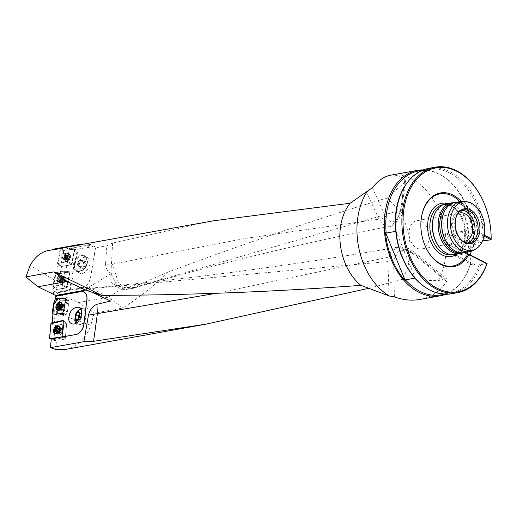 <?xml version="1.0" encoding="UTF-8"?>
<svg xmlns="http://www.w3.org/2000/svg" width="517" height="517" viewBox="0 0 517 517"><rect width="100%" height="100%" fill="white"/><g stroke="black" fill="none" stroke-linecap="round" stroke-linejoin="round"><path stroke-width="0.39" stroke-dasharray="2.58 1.94" d="M90.527 277.707L95.69 247.152L89.971 244.231L85.137 243.927L84.995 244.748A50.194 34.555 -100.2 0 1 95.458 247.83L90.527 277.707A9.558 6.146 117 0 1 82.197 287.807L56.689 292.318L56.54 292.99L88.801 287.193L112.021 273.15L110.961 273.066C107.73 271.826 105.92 268.879 105.539 264.226M84.995 244.748L81.066 245.013L52.256 250.189L52.333 249.776M48.385 250.487L52.256 250.189M213.889 220.733L112.616 242.99L106.819 245.788L95.458 247.83M112.021 273.15L111.129 274.12C107.859 281.403 112.37 285.798 124.668 287.323L132.281 287.659L135.544 287.09L132.572 288.48L125.256 288.001L118.477 282.954L112.448 264.103L105.546 264.181L106.819 245.788M82.087 287.756A9.558 6.146 -63 0 0 90.417 277.648M53.516 286.463L56.056 272.692L64.496 271.063L64.748 271.696L62.337 284.046L61.691 284.873L53.516 286.463L53.891 286.825L53.219 290.787L56.689 292.318M53.219 290.787L56.637 292.402L69.491 289.649L70.196 289.966L82.197 287.807M83.786 291.898A9.558 6.333 -67.2 0 0 81.234 291.666L55.998 296.202M85.887 290.018L87.024 289.811L110.619 301.03M55.668 349.434L56.443 341.304L51.28 338.952M55.746 298.736L59.468 301.023L57.335 313.392L90.805 325.309C86.087 338.803 77.757 346.823 65.801 349.356M57.419 299.996L57.917 297.107L56.01 296.138M55.959 296.415L57.917 297.107M53.509 294.658L53.387 290.89M128.203 287.226L139.68 284.395L167.133 272.446C156.716 283.839 141.949 295.698 122.826 308.016L94.113 313.179L78.539 302.542L56.54 292.99M94.113 313.179L90.805 325.309M54.589 280.214L30.193 265.383M87.024 289.811L67.21 281.474M61.937 337.039L65.22 339.126L54.363 340.574L56.443 341.304M54.363 340.574L55.771 325.445L54.104 324.469L55.067 314.414L57.193 314.931L57.335 313.392M52.424 249.323L60.424 250.066L57.82 263.573L58.195 263.928L56.456 272.808L56.056 272.692M78.539 302.542L108.376 297.178L122.826 308.016M88.801 287.193L108.376 297.178L124.668 287.323M167.133 272.446C242.925 244.05 315.99 219.292 386.322 198.173L404.359 182.831L405.528 180.944L404.882 179.464L399.286 176.226L394.251 174.94L390.82 175.16M368.737 288.324L401.987 279.432A50.194 34.555 79.8 0 0 386.322 198.173M111.129 274.12L116.642 285.261L126.29 289.423L132.281 287.659M139.68 284.395L135.544 287.09L400.539 210.167L404.359 182.831M366.417 192.001L379.026 219.156L383.866 224.998L389.87 226.356C305.185 242.35 219.415 263.056 132.572 288.48L126.29 289.423C120.267 290.399 112.913 284.512 110.231 280.692M112.616 242.99L110.961 273.066M84.103 289.501L83.166 288.867L89.7 291.194M398.264 247.074L390.839 251.882L387.937 261.589L389.004 295.866M419.933 299.453C431.327 297.262 440.213 291.233 446.585 281.377L447.056 280.35L446.694 278.857L444.439 278.753L412.508 252.167L398.381 247.055C292.338 265.408 187.244 279.342 83.101 288.861L86.623 290.237M401.987 279.432L438.145 280.737A63.74 43.874 79.8 0 0 445.066 260.193A63.74 43.874 79.8 0 0 393.398 174.862M438.145 280.737L444.439 278.753M467.633 252.018L471.401 229.735L460.595 231.674A12.751 8.194 -63 0 0 449.493 245.155L470.089 255.695L470.657 262.92A63.74 43.874 79.8 0 1 461.972 281.313A63.74 43.874 79.8 0 1 445.744 294.251M471.304 251.256L473.313 247.229A63.74 43.874 79.8 0 0 443.101 176.349A63.74 43.874 79.8 0 0 423.384 169.873M470.244 254.894L470.095 255.663L449.493 245.155M418.725 170.959A62.945 43.331 -100.2 0 1 443.909 176.879A62.945 43.331 -100.2 0 1 473.824 245.452L479.763 241.452L482.529 240.954M473.313 247.229L473.824 245.452M451.528 293.772A63.74 43.874 -100.2 0 0 480.862 264.626L475.756 265.163L472.137 264.769L470.748 263.644L470.657 262.92M470.748 263.644A62.945 43.331 -100.2 0 1 462.541 280.531A62.945 43.331 -100.2 0 1 440.995 294.858M479.317 264.523A62.945 43.331 -100.2 0 1 450.404 293.165A62.945 43.331 -100.2 0 1 425.22 287.239M406.582 183.593A62.945 43.331 -100.2 0 1 428.128 169.266A62.945 43.331 -100.2 0 1 483.33 240.812M428.974 168.303A63.74 43.874 -100.2 0 1 484.868 240.922M428.974 239.817A14.34 9.875 79.8 0 0 416.65 220.707A14.34 9.875 79.8 0 0 409.399 229.832A14.34 9.875 79.8 0 0 421.73 248.942A14.34 9.875 79.8 0 0 428.974 239.817M457.687 213.838A14.34 9.875 79.8 0 0 452.879 222.019A14.34 9.875 79.8 0 0 462.586 241.09M448.329 236.34L446.985 233.141C443.095 234.143 441.886 236.508 443.366 240.237C445.473 240.638 447.127 239.332 448.329 236.34M449.486 245.181A12.751 8.194 -63 0 0 452.795 254.907A12.751 8.194 -63 0 0 456.582 255.385L467.394 253.446M455.748 244.043A3.981 2.559 -63 0 0 456.782 247.081A3.981 2.559 -63 0 0 461.435 243.022A3.981 2.559 -63 0 0 460.401 239.985A3.981 2.559 -63 0 0 455.748 244.043M459.839 201.617A36.649 25.23 79.8 0 1 471.956 230.02L471.401 229.735M420.903 222.646A36.649 25.23 79.8 0 0 420.896 222.775A36.649 25.23 79.8 0 0 424.987 245.53A36.649 25.23 79.8 0 0 425.039 245.646M484.074 236.198L471.956 230.02L473.029 229.367A37.45 25.779 79.8 0 0 461.158 201.384M473.029 229.367L484.293 235.112M491.124 239.798A63.74 43.874 79.8 0 0 483.931 202.761M480.862 264.626L487.117 263.502M474.031 250.015A25.495 17.546 79.8 0 0 482.548 223.434A25.495 17.546 79.8 0 0 465.306 201.481M464.104 252.651A25.495 17.546 79.8 0 0 476.861 224.456A25.495 17.546 79.8 0 0 455.083 202.47M453.784 250.17A25.255 17.384 79.8 0 0 455.335 251.068A25.255 17.384 79.8 0 0 463.768 252.47A25.255 17.384 79.8 0 0 476.416 224.54A25.255 17.384 79.8 0 0 454.831 202.754A25.255 17.384 79.8 0 0 446.268 208.39M461.713 252.839A25.255 17.384 79.8 0 0 461.914 252.807A25.255 17.384 79.8 0 0 466.114 251.21A25.255 17.384 79.8 0 0 474.554 224.869A25.255 17.384 79.8 0 0 457.467 203.123A25.255 17.384 79.8 0 0 452.97 203.091A25.255 17.384 79.8 0 0 452.776 203.129M463.213 252.781A25.734 17.714 79.8 0 0 465.016 251.869A25.734 17.714 79.8 0 0 473.611 225.044A25.734 17.714 79.8 0 0 456.207 202.884A25.734 17.714 79.8 0 0 454.204 202.664M455.044 254.526A25.734 17.714 79.8 0 0 467.924 226.065A25.734 17.714 79.8 0 0 445.938 203.872M444.588 251.992A25.417 17.494 79.8 0 0 446.106 252.871A25.417 17.494 79.8 0 0 454.598 254.286A25.417 17.494 79.8 0 0 467.323 226.175A25.417 17.494 79.8 0 0 445.602 204.254A25.417 17.494 79.8 0 0 437.02 209.883M458.062 213.243A16.731 11.516 79.8 0 0 457.732 213.676A16.731 11.516 79.8 0 0 454.999 220.513A16.731 11.516 79.8 0 0 462.683 241.226A16.731 11.516 79.8 0 0 463.148 241.517M461.92 210.303A16.731 11.516 79.8 0 0 460.33 210.432A16.731 11.516 79.8 0 0 451.871 221.076A16.731 11.516 79.8 0 0 466.25 243.365A16.731 11.516 79.8 0 0 467.788 242.925M395.705 230.576L415.552 278.805M405.515 180.937L401.664 210.051C401.095 220.979 391.369 227.066 389.896 226.349L396.823 221.134L400.539 210.167A4.782 0.427 -172.1 0 0 401.664 210.051A4.782 0.427 -172.1 0 0 400.895 209.702C396.823 223.234 391.679 225.457 385.462 216.364L372.408 187.729M112.448 264.103L244.922 238.473L379.026 219.156A4.782 2.74 -23.4 0 0 385.462 216.364M216.668 293.217L412.508 252.167A4.782 1.267 130.7 0 1 413.807 251.895A4.782 1.267 130.7 0 1 413.283 254.073L446.585 281.377M83.715 289.287L387.937 261.589A4.782 1.687 -0.6 0 1 393.624 261.408C395.977 249.743 402.53 247.3 413.283 254.073M75.133 316.494C76.257 312.727 78.293 310.142 81.227 308.733A8.763 4.239 101 0 1 83.282 308.177A8.763 4.239 101 0 1 86.1 314.446A8.763 4.239 101 0 1 83.159 323.707L78.455 325.096L75.812 323.299M81.227 308.733L81.285 309.166A8.266 4 101 0 1 83.185 308.662A8.266 4 101 0 1 85.841 314.549A8.266 4 101 0 1 83.108 323.274L83.159 323.707M79.818 309.98A8.266 4 101 0 1 81.783 308.61A8.266 4 101 0 1 82.707 308.571A8.266 4 101 0 1 85.331 315.402A8.266 4 101 0 1 81.647 324.159A8.401 5.564 112.8 0 1 77.22 323.028A8.401 5.564 112.8 0 1 79.818 309.98L81.285 309.166M83.108 323.274L81.647 324.159M81.195 318.433A3.218 1.557 -79 0 0 81.86 315.286A3.218 1.557 -79 0 0 80.885 313.36A3.218 1.557 -79 0 0 79.25 314.588L80.019 313.128L81.757 313.593L81.964 316.973L80.426 319.887L79.56 319.655A3.218 1.557 -79 0 0 81.195 318.433M81.079 317.399C81.557 316.158 81.35 316.1 80.465 317.225L81.079 317.399M78.603 317.968A3.218 1.557 -79 0 0 79.56 319.655L78.687 319.422L78.597 317.974M54.259 322.414L52.114 322.789M52.094 322.944L54.104 324.469M57.193 314.931L52.96 313.877M53.148 313.968L55.067 314.414M59.468 313.632L64.321 314.795L58.311 315.273L64.108 314.633L59.649 313.722L54.285 314.317L52.96 313.903L59.642 313.722L54.22 314.31L58.247 315.273L54.026 314.22M54.285 314.317L58.311 315.273L54.104 314.226M54.207 314.31L58.234 315.267L56.456 314.433L58.292 303.828L59.235 301.301L61.09 300.655L61.536 300.978L67.339 300.332L69.194 301.172L67.359 311.777L66.415 314.304L64.476 314.95L59.649 313.722L64.476 314.95L66.415 314.304L67.359 311.777L69.091 300.888L67.339 300.332L59.468 301.023M62.37 313.457L66.131 314.594L62.551 313.548L60.024 314.097L64.483 314.956L59.927 314.006M60.108 314.097L64.56 314.95L60.108 314.097L62.654 313.166M62.551 313.548L63.946 310.31L67.326 311.887L63.765 310.219M62.835 313.257L66.415 314.304L62.835 313.257L63.791 310.11M65.569 302.212L68.994 303.24L65.569 302.212L65.769 298.716L69.194 301.172L65.872 299L65.349 302.607L68.8 303.615L65.349 302.607L65.129 302.962L68.606 303.957L65.129 302.962L63.972 310.2L67.359 311.777L63.972 310.2L65.388 302.122M59.907 314.013L64.36 307.783L65.594 298.632M58.182 298.619L61.536 300.978L57.859 298.264M63.1 305.534A2.391 1.583 -67.2 0 0 61.206 307.647A2.391 1.583 -67.2 0 0 61.898 310.006A2.391 1.583 -67.2 0 0 64.282 308.416A2.391 1.583 -67.2 0 0 63.753 305.599A2.391 1.583 -67.2 0 0 63.19 305.521A2.391 1.583 -67.2 0 0 63.1 305.534M65.22 339.126L66.609 324.269L63.294 320.682M61.853 336.845L63.378 328.689L63.339 320.818L66.073 323.636L55.771 325.445M66.473 323.771L63.921 320.921L66.609 324.269L65.439 336.767L64.767 337.614L62.021 336.813L62.699 335.966L64.05 321.425L62.57 337.336M58.447 331.759A2.391 1.719 -64.3 0 0 59.255 333.678A2.391 1.719 -64.3 0 0 61.84 332.269A2.391 1.719 -64.3 0 0 61.323 329.368A2.391 1.719 -64.3 0 0 60.502 329.264A2.391 1.719 -64.3 0 0 58.447 331.759M78.939 317.192L79.217 316.029M77.705 319.235L78.687 319.422M79.495 313.031L80.019 313.128M78.939 313.05L81.757 313.593M79.14 316.43L81.964 316.973M77.608 319.344L80.426 319.887M61.077 302.917A3.826 2.533 -67.2 0 0 60.172 302.794A3.826 2.533 -67.2 0 0 57.032 306.096A3.826 2.533 -67.2 0 0 58.111 309.967M59.067 310.084A3.826 2.533 -67.2 0 0 59.507 309.974A3.826 2.533 -67.2 0 0 62.059 303.912A3.826 2.533 -67.2 0 0 61.827 303.518M59.914 304.429L60.748 304.778L60.347 305.017A1.713 1.131 -67.2 0 0 59.978 305.133M59.927 304.907L60.347 305.017A1.713 1.131 112.8 0 1 61.264 305.715A1.713 1.131 112.8 0 1 61.006 307.35A1.713 1.131 112.8 0 1 59.823 308.281A1.713 1.131 112.8 0 1 59.016 307.854M58.809 306.31L57.419 305.728M57.264 306.71L58.647 307.292M58.944 307.848L59.093 308.649L60.218 308.552L60.87 307.886L61.601 305.999L61.084 304.649L60.748 304.778M58.234 307.835L58.88 308.106M58.046 307.945L59.429 308.526M58.906 307.919L60.159 308.442M60.87 307.886L59.481 307.298L60.864 307.861M59.985 306.407L61.374 306.995M60.198 305.45L61.523 306.012M59.914 304.616L61.297 305.198M60.14 304.991L59.701 304.81M58.628 304.274L60.017 304.856M58.964 326.647A3.826 2.753 -64.3 0 0 57.645 326.479A3.826 2.753 -64.3 0 0 54.511 329.743A3.826 2.753 -64.3 0 0 55.655 333.536M57.251 333.639A3.826 2.753 -64.3 0 0 57.465 333.568A3.826 2.753 -64.3 0 0 60.121 328.043A3.826 2.753 -64.3 0 0 60.043 327.83M57.91 328.689A1.713 1.234 -64.3 0 0 57.82 328.709L57.91 328.689A1.713 1.234 115.7 0 1 58.983 329.297A1.713 1.234 115.7 0 1 58.835 330.912A1.713 1.234 115.7 0 1 57.607 331.927A1.713 1.234 115.7 0 1 56.553 331.358L56.747 332.315L58.046 332.147L59.203 330.531L59.39 329.549L58.77 328.301L57.91 328.689M54.97 330.453L56.224 331.054M57.206 332.166L56.547 331.83M55.933 331.591L57.187 332.192M57.982 332.03L56.876 331.5L57.988 332.05M57.471 330.841L58.725 331.449M59.177 330.537L57.936 329.943L59.203 330.531M58.137 329.006L59.293 329.562M57.717 328.185L58.97 328.786M57.73 328.133L58.331 328.424M56.275 327.959L57.264 328.495M56.295 327.991L57.529 328.56M81.066 245.013L81.137 244.599M62.887 266.236L71.398 264.814L61.555 266.391L60.159 273.558L69.776 271.974L70.144 272.608L67.372 286.987L66.725 287.82L62.906 288.564L62.434 291.362M66.771 265.712L65.575 272.789M62.906 288.564L57.161 289.313L56.637 292.402M89.971 244.231L86.811 245.413L71.165 248.225L74.823 249.543L72.044 263.987L71.398 264.814M86.811 245.413L90.178 247.132L74.823 249.543M61.555 266.391L58.195 263.928M60.159 273.558L56.456 272.808M53.891 286.825L57.161 289.313M70.196 289.966L78.08 249.31M77.279 248.948L69.491 289.649M90.178 247.132L95.69 247.152M77.653 263.786C76.186 268.045 76.678 271.102 79.127 272.95C85.376 277.177 94.327 261.124 87.67 257.634C83.78 256.251 80.445 258.3 77.653 263.786M77.518 271.444A8.763 7.232 -59.1 0 0 86.636 265.557A8.763 7.232 -59.1 0 0 84.277 255.605A8.763 7.232 -59.1 0 0 83.948 255.424L83.76 255.889A8.266 6.818 -59.1 0 1 84.019 256.031A8.266 6.818 -59.1 0 1 86.261 265.389A8.266 6.818 -59.1 0 1 77.705 270.979L77.518 271.444L75.676 270.882C73.22 269.034 72.729 265.984 74.202 261.725C76.852 256.419 80.103 254.319 83.948 255.424M60.424 250.066L69.524 248.212L67.042 261.079L66.396 261.906L57.82 263.573M84.788 243.946L85.137 243.927M71.165 248.225L69.524 248.212M58.531 289.152L66.331 287.633L66.977 286.806L62.337 284.046L64.748 271.696L64.379 271.07L55.83 272.737L55.183 273.564L52.883 286.47L61.691 284.873L62.337 284.046L66.977 286.806L69.776 272.44L70.144 272.608L69.414 271.806L61.62 273.325M60.321 278.424A2.391 1.383 114.5 0 1 58.324 281.035A2.391 1.383 114.5 0 1 57.768 280.977A2.391 1.383 114.5 0 1 57.503 278.23A2.391 1.383 114.5 0 1 59.752 276.627A2.391 1.383 114.5 0 1 60.321 278.424M55.183 273.564L58.815 274.572L59.468 273.745L69.414 271.806L64.379 271.07L69.601 271.826L69.776 272.44L64.748 271.696L69.776 272.44L66.977 286.806L66.331 287.633L66.725 287.82M69.058 248.082L74.202 248.806L74.454 249.44L71.689 263.825L71.042 264.652L71.689 263.825L67.042 261.079L69.427 248.716L69.168 248.082L60.508 249.75L59.862 250.577L57.484 262.933L57.846 263.567L66.396 261.906L67.042 261.079L71.689 263.825L74.467 249.381M65.013 255.45A2.391 1.389 114.3 0 1 63.022 258.054A2.391 1.389 114.3 0 1 62.467 258.002A2.391 1.389 114.3 0 1 62.189 255.256A2.391 1.389 114.3 0 1 64.438 253.647A2.391 1.389 114.3 0 1 65.013 255.45M80.891 268.801A4.504 3.716 -59.1 0 0 85.874 265.266A4.504 3.716 -59.1 0 0 83.489 260.31A4.504 3.716 -59.1 0 0 78.435 263.832A4.504 3.716 -59.1 0 0 80.891 268.801M77.705 270.979L76.4 270.695A8.266 6.818 -59.1 0 0 80.109 271.076A8.266 6.818 -59.1 0 0 86.934 259.657A8.266 6.818 -59.1 0 0 84.29 256.193A8.266 6.818 -59.1 0 0 82.494 255.501L83.76 255.889M76.4 270.695A8.395 5.396 117 0 1 75.191 261.983A8.395 5.396 117 0 1 82.494 255.501M83.198 261.033A3.716 3.063 -59.1 0 0 80.012 262.306A3.716 3.063 -59.1 0 0 78.965 265.822A3.716 3.063 -59.1 0 0 81.111 268.058A3.716 3.063 -59.1 0 0 84.297 266.785A3.716 3.063 -59.1 0 0 85.344 263.276A3.716 3.063 -59.1 0 0 83.198 261.033L85.344 263.276L84.297 266.785L81.111 268.058L78.965 265.822L80.012 262.306L83.198 261.033L81.602 260.083L80.012 260.723A3.218 2.656 120.9 0 1 82.675 261.201A3.218 2.656 120.9 0 1 83.231 264.077A3.218 2.656 120.9 0 1 81.111 266.475A3.218 2.656 120.9 0 1 78.448 265.99A3.218 2.656 120.9 0 1 77.899 263.114A3.218 2.656 120.9 0 1 80.012 260.723L78.416 261.356L77.376 264.872L79.521 267.108L82.707 265.835L83.748 262.326L81.602 260.083M79.876 262.591L79.14 263.017C79.78 263.89 80.025 263.748 79.876 262.591M78.965 265.822L77.376 264.872M80.012 262.306L78.416 261.356M81.111 268.058L79.521 267.108M84.297 266.785L82.707 265.835M85.344 263.276L83.748 262.326M63.229 282.579L61.445 281.771L61.077 282.03L62.273 282.857L60.592 281.662L62.079 282.308L61.904 281.183A2.249 1.299 -65.5 0 0 62.273 282.857A2.249 1.299 -65.5 0 0 63.727 282.573A2.249 1.299 -65.5 0 0 64.806 280.615A2.249 1.299 -65.5 0 0 64.431 278.947A2.249 1.299 -65.5 0 0 62.984 279.225A2.249 1.299 -65.5 0 0 61.904 281.183L62.583 279.729L61.109 279.038L61.736 278.346L62.072 278.573A1.713 0.989 -65.5 0 0 60.954 279.561A1.713 0.989 -65.5 0 0 60.644 281.158L60.353 280.905L61.109 279.057L62.589 279.71L63.261 279.122L61.775 278.443M62.576 284.428A3.826 2.217 114.5 0 1 61.685 284.344A3.826 2.217 114.5 0 1 61.258 279.943A3.826 2.217 114.5 0 1 64.864 277.383A3.826 2.217 114.5 0 1 65.562 281.086A3.826 2.217 114.5 0 1 62.576 284.428M61.594 283.982A3.826 2.217 114.5 0 1 60.702 283.891A3.826 2.217 114.5 0 1 60.017 283.213A3.826 2.217 114.5 0 1 60.276 279.497A3.826 2.217 114.5 0 1 62.912 276.866A3.826 2.217 114.5 0 1 63.875 276.938A3.826 2.217 114.5 0 1 64.58 280.641A3.826 2.217 114.5 0 1 61.594 283.982M63.21 282.547L62.563 282.676L63.21 282.547L61.736 281.875M63.727 282.573L63.895 281.985L62.408 281.306L61.743 281.901M64.392 281.086L62.906 280.408L64.392 281.086L64.806 280.615L63.164 279.438L62.563 280.783A1.713 0.989 -65.5 0 0 62.874 279.186A1.713 0.989 -65.5 0 0 62.072 278.573L62.77 278.178L63.093 279.451M60.612 281.636L60.644 281.158A1.713 0.989 114.5 0 0 61.445 281.771A1.713 0.989 -65.5 0 0 62.563 280.783L62.408 281.287L63.882 281.959L64.36 281.086L62.887 280.414M64.806 280.615L64.58 280.13M63.074 279.451L64.547 280.124L64.379 279.38L62.906 278.708L64.412 279.361L64.431 278.947L62.441 278.314M62.428 278.34L63.901 279.012L61.781 278.469M62.098 280.615L60.631 279.93M60.444 280.893L61.917 281.565L60.424 280.893M61.077 282.03L60.592 281.662M65.116 257.905L66.603 258.578L66.596 258.183A2.249 1.305 -65.7 0 0 66.977 259.864A2.249 1.305 -65.7 0 0 68.425 259.579A2.249 1.305 -65.7 0 0 69.498 257.621A2.249 1.305 -65.7 0 0 69.123 255.947A2.249 1.305 -65.7 0 0 67.675 256.232A2.249 1.305 -65.7 0 0 66.596 258.183L66.79 257.615L65.304 256.943L65.653 256.568A1.713 0.995 -65.7 0 0 65.342 258.17L65.304 256.943L66.79 257.615M67.281 261.44A3.826 2.217 114.3 0 1 66.396 261.35A3.826 2.217 114.3 0 1 65.95 256.955A3.826 2.217 114.3 0 1 69.543 254.383A3.826 2.217 114.3 0 1 70.26 258.086A3.826 2.217 114.3 0 1 67.281 261.44M66.299 260.995A3.826 2.217 114.3 0 1 65.407 260.911A3.826 2.217 114.3 0 1 64.715 260.225A3.826 2.217 114.3 0 1 64.961 256.51A3.826 2.217 114.3 0 1 67.591 253.873A3.826 2.217 114.3 0 1 68.561 253.937A3.826 2.217 114.3 0 1 69.278 257.647A3.826 2.217 114.3 0 1 66.299 260.995M65.142 257.899L66.615 258.565L66.777 259.314L65.304 258.649L66.977 259.864L65.446 259.179L65.342 258.17A1.713 0.995 114.3 0 0 66.144 258.778A1.713 0.995 -65.7 0 0 67.255 257.796A1.713 0.995 -65.7 0 0 67.565 256.199A1.713 0.995 -65.7 0 0 66.764 255.585A1.713 0.995 -65.7 0 0 65.653 256.568L66.422 255.353L67.462 255.185L67.863 256.445L67.107 258.319L65.775 259.043M68.425 259.579L67.927 259.586L68.425 259.579L68.593 258.991L67.107 258.319L68.58 258.965L69.058 258.093L67.585 257.427L69.091 258.093L69.498 257.621L67.785 256.458M67.908 259.553L67.262 259.683L67.908 259.553L66.434 258.888M69.498 257.621L69.278 257.13M67.617 255.689L69.104 256.361L69.123 255.947L67.132 255.32M67.766 256.464L69.239 257.13L69.078 256.387L67.598 255.721M67.12 255.346L68.593 256.018L66.473 255.476L67.953 256.122L67.288 256.716L65.801 256.044M65.323 256.936L66.796 257.602L67.275 256.736L65.801 256.07M67.927 259.586L66.441 258.914M63.313 304.765A3.186 2.113 -67.2 0 0 60.689 307.512A3.186 2.113 -67.2 0 0 61.588 310.743A3.186 2.113 -67.2 0 0 62.337 310.84A3.186 2.113 -67.2 0 0 64.955 308.093A3.186 2.113 -67.2 0 0 64.063 304.868A3.186 2.113 -67.2 0 0 63.313 304.765M65.633 298.664L69.045 300.868L65.73 298.697M56.689 304.384A4.304 2.85 -67.2 0 0 56.094 305.805M52.598 309.761L56.851 311.997M58.182 281.778A3.186 1.848 114.5 0 1 57.439 281.7A3.186 1.848 114.5 0 1 56.857 278.618A3.186 1.848 114.5 0 1 59.339 275.832A3.186 1.848 114.5 0 1 60.082 275.904A3.186 1.848 114.5 0 1 60.663 278.993A3.186 1.848 114.5 0 1 58.182 281.778M53.141 286.541L56.379 289.572L66.331 287.633L61.691 284.873L66.331 287.633M56.379 289.572L56.017 288.945L59.468 273.745C63.261 272.659 66.699 272.226 69.776 272.44L66.331 287.633C62.531 288.725 59.093 289.158 56.017 288.945L52.779 285.907M58.815 274.572L56.017 288.945M69.414 271.806L69.776 272.44M62.118 284.699A4.304 2.495 114.5 0 1 61 284.55A4.304 2.495 114.5 0 1 60.36 280.337A4.304 2.495 114.5 0 1 63.681 276.679A4.304 2.495 114.5 0 1 64.567 276.731A4.304 2.495 114.5 0 1 65.497 280.841A4.304 2.495 114.5 0 1 62.118 284.699M64.767 337.614L54.505 339.411L53.968 338.777L55.138 326.279L55.81 325.432L66.073 323.636L63.921 320.921M60.567 328.515A3.186 2.294 -64.3 0 0 57.956 331.235A3.186 2.294 -64.3 0 0 58.906 334.396A3.186 2.294 -64.3 0 0 60.011 334.531A3.186 2.294 -64.3 0 0 62.622 331.811A3.186 2.294 -64.3 0 0 61.672 328.65A3.186 2.294 -64.3 0 0 60.567 328.515M54.498 327.668A4.304 3.096 -64.3 0 0 53.665 329.413M62.88 258.804A3.186 1.848 114.3 0 1 62.143 258.733A3.186 1.848 114.3 0 1 61.549 255.644A3.186 1.848 114.3 0 1 64.024 252.852A3.186 1.848 114.3 0 1 64.767 252.923A3.186 1.848 114.3 0 1 65.362 256.012A3.186 1.848 114.3 0 1 62.88 258.804M58.395 264.077L61.09 266.585L71.042 264.652L66.396 261.906L71.042 264.652M61.09 266.585L60.728 265.958L64.14 250.739C67.94 249.659 71.378 249.22 74.461 249.44L71.042 264.652C67.249 265.738 63.811 266.171 60.728 265.958L57.484 262.933M59.862 250.577L63.494 251.572L60.728 265.958M63.494 251.572L64.14 250.745L60.508 249.75M74.093 248.806L64.14 250.745M66.816 261.712A4.304 2.495 114.3 0 1 65.711 261.557A4.304 2.495 114.3 0 1 65.052 257.35A4.304 2.495 114.3 0 1 68.367 253.679A4.304 2.495 114.3 0 1 69.246 253.731A4.304 2.495 114.3 0 1 70.196 257.847A4.304 2.495 114.3 0 1 66.816 261.712M456.627 254.241A27.013 18.593 79.8 0 0 464.809 226.627A27.013 18.593 79.8 0 0 447.522 203.588M452.142 254.726A25.417 17.494 79.8 0 0 464.867 226.614A25.417 17.494 79.8 0 0 443.147 204.693C453.209 204.163 460.259 211.35 464.292 226.259C466.069 242.059 462.017 251.546 452.142 254.726M456.582 255.385L475.756 265.163M460.595 231.674L479.763 241.452M404.882 179.464L400.895 209.702M394.4 296.9L393.624 261.408M57.051 299.698L55.397 298.82M61.09 300.655L57.833 298.27L61.09 300.655M67.339 300.332L63.662 298.05L67.339 300.332M63.74 298.057L67.417 300.338L63.74 298.057M64.05 321.425L63.352 321.089M53.742 324.191L51.577 322.879M62.26 305.133A2.391 1.583 112.8 0 1 62.822 305.211A2.391 1.583 112.8 0 1 63.358 308.029A2.391 1.583 112.8 0 1 60.967 309.618A2.391 1.583 112.8 0 1 60.295 307.195A2.391 1.583 112.8 0 1 62.26 305.133M61.226 304.261A2.818 1.868 -67.2 0 0 58.776 307.415A2.818 1.868 -67.2 0 0 60.735 309.554A2.818 1.868 -67.2 0 0 62.615 305.088A2.818 1.868 -67.2 0 0 61.226 304.261M58.272 307.815L58.893 308.074M58.932 307.906L60.153 308.423M58.072 307.919L59.449 308.5M59.907 304.649L61.284 305.224M60.134 305.431L61.504 306.012M58.654 304.306L60.024 304.881M59.92 304.461L60.728 304.804M59.61 328.838A2.391 1.719 115.7 0 1 60.437 328.941A2.391 1.719 115.7 0 1 60.948 331.843A2.391 1.719 115.7 0 1 58.363 333.252A2.391 1.719 115.7 0 1 57.645 330.88A2.391 1.719 115.7 0 1 59.61 328.838M58.647 327.959A2.818 2.029 -64.3 0 0 56.204 331.216A2.818 2.029 -64.3 0 0 58.518 333.174A2.818 2.029 -64.3 0 0 60.476 329.109A2.818 2.029 -64.3 0 0 58.647 327.959M56.004 331.533L56.56 331.798M57.471 330.822L58.718 331.423M57.717 328.217L58.957 328.818M58.143 329.025L59.268 329.562M57.723 328.166L58.311 328.45M66.977 286.806L67.372 286.987M71.689 263.825L72.044 263.987M59.377 281.513A2.391 1.383 -65.5 0 0 61.245 279.426A2.391 1.383 -65.5 0 0 60.806 277.112A2.391 1.383 -65.5 0 0 58.557 278.708A2.391 1.383 -65.5 0 0 58.822 281.461A2.391 1.383 -65.5 0 0 59.377 281.513M62.919 283.129A2.391 1.383 114.5 0 1 62.234 280.046A2.391 1.383 114.5 0 1 64.909 279.523A2.391 1.383 114.5 0 1 62.919 283.129M60.483 282.45A2.818 1.635 114.5 0 1 59.319 281.881A2.818 1.635 114.5 0 1 59.513 279.148A2.818 1.635 114.5 0 1 61.452 277.209A2.818 1.635 114.5 0 1 62.822 279.432A2.818 1.635 114.5 0 1 60.483 282.45M62.563 282.676L61.09 282.004M64.082 258.532A2.391 1.389 -65.7 0 0 65.937 256.438A2.391 1.389 -65.7 0 0 65.491 254.125A2.391 1.389 -65.7 0 0 63.242 255.734A2.391 1.389 -65.7 0 0 63.526 258.481A2.391 1.389 -65.7 0 0 64.082 258.532M67.617 260.135A2.391 1.389 114.3 0 1 66.926 257.046A2.391 1.389 114.3 0 1 69.601 256.529A2.391 1.389 114.3 0 1 67.617 260.135M65.187 259.469A2.818 1.635 114.3 0 1 64.018 258.901A2.818 1.635 114.3 0 1 64.198 256.161A2.818 1.635 114.3 0 1 66.137 254.222A2.818 1.635 114.3 0 1 67.52 256.438A2.818 1.635 114.3 0 1 65.187 259.469M67.262 259.683L65.788 259.017M52.217 313.664L56.599 314.743M56.456 314.433L52.068 313.36M52.379 310.155L56.657 312.371M57.044 311.648L52.818 309.399M53.968 302.167L58.292 303.828M58.324 303.718L54.001 302.057M55.112 299.11L59.235 301.301M61.058 302.464A4.246 2.811 112.8 0 1 61.342 302.581A4.246 2.811 112.8 0 1 62.337 306.93A4.246 2.811 112.8 0 1 58.893 310.465A4.246 2.811 112.8 0 1 58.053 310.394A4.246 2.811 112.8 0 1 57.768 310.278M56.902 309.425A4.246 2.811 112.8 0 1 56.948 305.327A4.246 2.811 112.8 0 1 59.849 302.432M60.883 310.226A3.186 2.113 112.8 0 1 60.134 310.129A3.186 2.113 112.8 0 1 59.423 306.368A3.186 2.113 112.8 0 1 62.602 304.255A3.186 2.113 112.8 0 1 63.501 307.479A3.186 2.113 112.8 0 1 60.883 310.226M61.445 302.846A4.033 2.669 112.8 0 1 62.783 305.263A4.033 2.669 112.8 0 1 60.98 309.554A4.033 2.669 112.8 0 1 59.261 310.407A4.033 2.669 112.8 0 1 58.318 310.284M57.607 309.754A4.033 2.669 112.8 0 1 57.413 305.528A4.033 2.669 112.8 0 1 60.573 302.703M59.468 273.745L55.83 272.737M63.061 276.459A4.246 2.456 -65.5 0 0 59.785 280.065A4.246 2.456 -65.5 0 0 60.418 284.221A4.246 2.456 -65.5 0 0 64.528 281.435A4.246 2.456 -65.5 0 0 63.94 276.505A4.246 2.456 -65.5 0 0 63.061 276.459M60.903 276.543A3.186 1.848 -65.5 0 0 58.421 279.329A3.186 1.848 -65.5 0 0 59.003 282.418A3.186 1.848 -65.5 0 0 62.008 280.285A3.186 1.848 -65.5 0 0 61.646 276.621A3.186 1.848 -65.5 0 0 60.903 276.543M62.667 276.485A4.033 2.339 -65.5 0 0 61.794 276.847A4.033 2.339 -65.5 0 0 59.268 282.379A4.033 2.339 -65.5 0 0 62.021 283.684A4.033 2.339 -65.5 0 0 64.619 279.174A4.033 2.339 -65.5 0 0 62.667 276.485M51.267 339.036L54.505 339.411M50.899 323.726L55.138 326.279M53.968 338.777L49.542 338.267M62.699 335.966L65.439 336.767M59.093 326.24A4.246 3.057 115.7 0 1 59.345 326.376A4.246 3.057 115.7 0 1 60.373 330.622A4.246 3.057 115.7 0 1 56.935 334.098A4.246 3.057 115.7 0 1 55.674 334.001A4.246 3.057 115.7 0 1 55.416 333.892M54.408 332.87A4.246 3.057 115.7 0 1 54.556 328.767A4.246 3.057 115.7 0 1 57.671 326.091M58.686 333.898A3.186 2.294 115.7 0 1 57.587 333.762A3.186 2.294 115.7 0 1 56.902 329.898A3.186 2.294 115.7 0 1 60.347 328.017A3.186 2.294 115.7 0 1 61.303 331.177A3.186 2.294 115.7 0 1 58.686 333.898M59.526 326.692A4.033 2.902 115.7 0 1 60.625 330.402A4.033 2.902 115.7 0 1 59.623 332.483A4.033 2.902 115.7 0 1 57.258 334.047A4.033 2.902 115.7 0 1 56.036 333.943M55.125 333.284A4.033 2.902 115.7 0 1 54.996 328.98A4.033 2.902 115.7 0 1 58.44 326.389M74.454 249.44L69.427 248.716M67.746 253.459A4.246 2.462 -65.7 0 0 64.476 257.078A4.246 2.462 -65.7 0 0 65.129 261.234A4.246 2.462 -65.7 0 0 69.226 258.435A4.246 2.462 -65.7 0 0 68.619 253.511A4.246 2.462 -65.7 0 0 67.746 253.459M65.594 253.556A3.186 1.848 -65.7 0 0 63.113 256.348A3.186 1.848 -65.7 0 0 63.707 259.437A3.186 1.848 -65.7 0 0 66.706 257.298A3.186 1.848 -65.7 0 0 66.331 253.627A3.186 1.848 -65.7 0 0 65.594 253.556M67.352 253.492A4.033 2.339 -65.7 0 0 66.467 253.86A4.033 2.339 -65.7 0 0 63.972 259.392A4.033 2.339 -65.7 0 0 66.725 260.697A4.033 2.339 -65.7 0 0 69.31 256.18A4.033 2.339 -65.7 0 0 67.352 253.492M443.909 176.879L443.101 176.349M462.541 280.531L461.972 281.313M444.581 294.212L450.404 293.165M422.305 170.313L428.128 169.266M460.13 212.894L416.65 220.707M465.203 241.122L421.73 248.942M461.914 252.807L463.768 252.47M452.97 203.091L454.831 202.754M457.467 203.123L456.207 202.884M466.114 251.21L465.016 251.869M452.272 254.7L454.598 254.286M443.276 204.674L445.602 204.254M462.683 241.226L463.613 241.84M457.732 213.676L458.392 212.771M463.458 209.87L460.33 210.432M469.378 242.803L466.25 243.365M472.208 264.807L452.795 254.907M460.401 239.985L446.985 233.141M456.782 247.081L443.366 240.237M398.374 247.055C403.144 246.034 408.288 247.649 413.8 251.889L446.694 278.857M83.282 308.177L78.086 307.169M78.455 325.096L72.335 323.907M81.783 308.61A8.925 8.925 0 0 0 80.723 308.953M76.904 322.627A8.925 8.925 0 0 0 77.22 323.028M82.707 308.571L83.185 308.662M61.252 300.687L57.994 298.303L61.252 300.687M69.091 300.888L65.775 298.723L69.091 300.888M64.166 314.633L59.701 313.722L64.166 314.633M61.407 300.939L58.163 298.606L61.407 300.939M63.791 320.824L63.119 320.501M66.499 323.797L63.946 320.954M63.753 305.599L62.615 305.088L62.059 303.912M61.898 310.006L60.735 309.554L59.507 309.974M58.576 307.305L57.167 306.71M58.667 307.731L60.037 308.306M57.626 308.035L59.093 308.649M58.796 307.958L60.218 308.552M60.082 305.424L61.452 305.999M60.192 305.405L61.601 305.999M59.617 304.035L61.084 304.649M58.537 304.151L59.959 304.746M61.323 329.368L60.476 329.109L60.121 328.043M59.255 333.678L58.518 333.174L57.465 333.568M56.127 331.067L54.847 330.453M56.65 331.352L57.891 331.946M55.409 331.668L56.747 332.315M56.76 331.533L58.046 332.147M57.943 328.948L59.184 329.549M58.111 328.935L59.39 329.549M57.426 327.655L58.77 328.301M56.191 327.849L57.477 328.469M75.676 270.882L79.127 272.95M84.277 255.605L87.67 257.634M64.47 271.063L69.504 271.8M69.963 271.994L69.601 271.826M80.109 271.076A8.925 8.925 0 0 0 86.934 259.657M57.768 280.977L59.319 281.881L60.017 283.213M59.752 276.627L61.452 277.209L62.912 276.866M60.702 283.891L61.685 284.344M63.875 276.938L64.864 277.383M60.353 280.905L61.866 281.597M60.495 280.899L61.969 281.571M63.339 279.232L61.866 278.56M63.255 279.038L61.736 278.346M64.496 280.117L63.022 279.445M64.354 278.896L62.77 278.178M64.677 280.124L63.164 279.438M63.126 282.456L61.652 281.784M63.307 282.696L61.781 281.998M62.324 282.889L60.748 282.166M62.467 258.002L64.018 258.901L64.715 260.225M64.438 253.647L66.137 254.222L67.591 253.873M65.407 260.911L66.396 261.35M68.561 253.937L69.543 254.383M65.045 257.918L66.557 258.603M65.194 257.912L66.667 258.578M68.031 256.238L66.557 255.572M67.947 256.038L66.422 255.353M69.188 257.123L67.714 256.458M69.039 255.902L67.462 255.185M69.375 257.13L67.863 256.445M69.091 258.093L67.604 257.421M67.824 259.463L66.35 258.797M68.005 259.702L66.486 259.011M67.029 259.896L65.446 259.179M64.063 304.868L62.512 304.196L62.783 305.263L60.799 302.296M61.588 310.743L60.03 310.103L60.98 309.554L59.061 310.484L57.471 310.206M52.883 286.47L56.12 289.507M64.496 271.063L69.53 271.806M57.439 281.7L59.268 282.379L61 284.55M60.082 275.904L61.794 276.847L62.809 276.433L64.567 276.731M54.369 339.411L51.267 339.062M61.672 328.65L60.347 328.017L60.625 330.402L59.345 326.376L58.86 326.078M58.906 334.396L57.587 333.762L59.623 332.483L57.109 334.118L55.145 333.808M57.594 263.502L60.832 266.52M69.168 248.082L74.202 248.806M62.143 258.733L63.972 259.392L65.711 261.557M64.767 252.923L66.467 253.86L67.494 253.44L69.246 253.731"/><path stroke-width="0.78" d="M423.384 169.873A63.74 43.874 79.8 0 0 417.594 170.352L390.82 175.16C384.157 176.433 378.017 180.62 372.408 187.729L350.151 203.233A50.194 34.555 79.8 0 0 360.924 285.358C271.515 291.95 185.086 295.285 101.636 295.369L53.884 271.871L25.85 276.912L30.193 265.383C35.033 256.904 41.095 251.941 48.385 250.487L213.896 220.733M350.151 203.233L213.889 220.733M83.928 341.653L88.465 315.144C89.952 309.586 92.769 305.98 96.931 304.3L97.377 313.787L93.577 341.304L83.928 341.653L50.446 347.676L51.28 338.952L76.038 334.499A9.558 6.333 -67.2 0 0 83.961 324.211L86.959 299.505A9.558 6.333 -67.2 0 0 83.844 291.918A9.558 6.333 -67.2 0 0 83.786 291.898M89.7 291.194L110.619 301.03L96.931 304.3M25.85 276.912L37.922 286.741L55.72 295.44L85.887 290.018M55.72 295.44L55.578 296.28L55.959 296.415M55.998 296.202L55.578 296.28M50.446 347.676L55.668 349.434L65.801 349.356L205.805 324.191L368.737 288.324M37.922 286.741L67.21 281.474L53.884 271.871M52.333 249.776L52.424 249.323L81.214 244.147L84.788 243.946M93.577 341.304L205.805 324.185M216.668 293.217L88.472 315.144M101.636 295.369L84.103 289.501L67.21 281.474M367.464 191.2A63.74 43.874 79.8 0 0 389.45 296.034L360.924 285.358M90.578 291.95L86.623 290.237M389.45 296.034L394.4 296.9C403.215 300.034 411.726 300.888 419.933 299.453L440.154 295.821A63.74 43.874 79.8 0 0 445.744 294.251M417.594 170.352A63.74 43.874 79.8 0 0 385.688 240.851A63.74 43.874 79.8 0 0 440.154 295.821M471.304 251.256L470.244 254.894M405.315 280.647L405.431 279.846L414.834 278.152L415.552 278.805A63.281 43.557 -100.2 0 1 395.705 230.576L395.589 231.383L386.186 233.077L385.469 232.417A63.281 43.557 79.8 0 0 405.315 280.647L385.469 232.417M386.186 233.077A62.945 43.331 -100.2 0 1 418.725 170.959L422.305 170.313M444.581 294.212L440.995 294.858A62.945 43.331 -100.2 0 1 405.431 279.846M484.293 235.112L491.15 238.608A62.945 43.331 79.8 0 0 484.035 203L483.931 202.761A63.74 43.874 79.8 0 0 435.23 167.178A63.74 43.874 79.8 0 0 403.325 237.678A63.74 43.874 79.8 0 0 457.784 292.648L451.528 293.772A63.74 43.874 -100.2 0 1 426.027 287.775L425.22 287.239A62.945 43.331 -100.2 0 1 414.834 278.152M395.589 231.383A62.945 43.331 -100.2 0 1 406.582 183.593L407.157 182.811A63.74 43.874 -100.2 0 1 428.974 168.303L435.23 167.178M482.529 240.954L491.124 239.798L491.15 238.608M426.027 287.775A63.74 43.874 -100.2 0 1 407.157 182.811M462.586 241.09A14.34 9.875 79.8 0 0 465.203 241.122A14.34 9.875 79.8 0 0 472.383 225.263A14.34 9.875 79.8 0 0 460.13 212.894A14.34 9.875 79.8 0 0 457.687 213.838M425.039 245.646A36.649 25.23 79.8 0 0 467.95 253.724L467.394 253.446L467.633 252.018M459.839 201.617A36.649 25.23 79.8 0 0 420.903 222.646M468.764 254.558L467.95 253.724L487.117 263.502L486.891 263.799L468.764 254.558A37.45 25.779 79.8 0 1 425.09 245.762A37.45 25.779 79.8 0 1 420.909 222.517A37.45 25.779 79.8 0 1 461.158 201.384M484.035 203A62.945 43.331 79.8 0 0 416.715 179.289A62.945 43.331 79.8 0 0 421.213 275.083A62.945 43.331 79.8 0 0 486.891 263.799M457.784 292.648A63.74 43.874 79.8 0 0 487.117 263.502M464.783 242.525A17.649 12.149 79.8 0 0 478.962 234.957A17.649 12.149 79.8 0 0 474.179 212.72A17.649 12.149 79.8 0 0 458.392 212.771A17.649 12.149 79.8 0 0 463.613 241.84A17.649 12.149 79.8 0 0 464.783 242.525M463.684 249.013A24.642 16.958 79.8 0 0 476.015 248.819A24.642 16.958 79.8 0 0 484.248 223.131A24.642 16.958 79.8 0 0 467.581 201.914A24.642 16.958 79.8 0 0 450.417 220.171A24.642 16.958 79.8 0 0 463.684 249.013M467.581 201.914L465.306 201.481A25.495 17.546 79.8 0 0 460.77 201.449A25.495 17.546 79.8 0 0 447.431 223.57A25.495 17.546 79.8 0 0 461.274 250.215A25.495 17.546 79.8 0 0 469.791 251.63A25.495 17.546 79.8 0 0 474.031 250.015L476.015 248.819M460.77 201.449L455.083 202.47A25.495 17.546 79.8 0 0 446.358 208.273A25.495 17.546 79.8 0 0 453.9 250.254A25.495 17.546 79.8 0 0 455.587 251.236A25.495 17.546 79.8 0 0 464.104 252.651L469.791 251.63M446.268 208.39A25.255 17.384 79.8 0 0 446.184 208.506A25.255 17.384 79.8 0 0 453.661 250.092A25.255 17.384 79.8 0 0 453.784 250.17M452.776 203.129A25.255 17.384 79.8 0 0 439.76 225.153A25.255 17.384 79.8 0 0 453.474 251.404A25.255 17.384 79.8 0 0 461.713 252.839M454.204 202.664A25.734 17.714 79.8 0 0 451.625 202.851A25.734 17.714 79.8 0 0 438.164 225.179A25.734 17.714 79.8 0 0 452.136 252.07A25.734 17.714 79.8 0 0 460.731 253.498A25.734 17.714 79.8 0 0 463.213 252.781M451.625 202.851L445.938 203.872A25.734 17.714 79.8 0 0 437.13 209.728A25.734 17.714 79.8 0 0 444.749 252.102A25.734 17.714 79.8 0 0 446.449 253.091A25.734 17.714 79.8 0 0 455.044 254.526L460.731 253.498M437.02 209.883A25.417 17.494 79.8 0 0 436.904 210.038A25.417 17.494 79.8 0 0 444.426 251.889A25.417 17.494 79.8 0 0 444.588 251.992M463.148 241.517A16.731 11.516 79.8 0 0 463.788 241.872A16.731 11.516 79.8 0 0 469.378 242.803A16.731 11.516 79.8 0 0 477.753 224.294A16.731 11.516 79.8 0 0 463.458 209.87A16.731 11.516 79.8 0 0 458.062 213.243M467.788 242.925A16.731 11.516 79.8 0 0 474.625 224.856A16.731 11.516 79.8 0 0 461.92 210.303M484.074 236.198L491.124 239.798M68.703 319.319C69.11 311.835 72.238 307.783 78.086 307.169C85.828 308.235 79.805 325.788 72.335 323.907C70.318 323.429 69.104 321.897 68.703 319.319M75.812 323.299L74.823 320.508L75.133 316.494M77.156 311.867A4.504 2.178 101 0 1 79.689 314.22A4.504 2.178 101 0 1 77.686 320.036A4.504 2.178 101 0 1 75.101 316.999A4.504 2.178 101 0 1 75.656 314.142A4.504 2.178 101 0 1 77.156 311.867M78.597 317.974L78.481 316.042L79.25 314.588A3.218 1.557 -79 0 0 78.584 317.735A3.218 1.557 -79 0 0 78.603 317.968M51.267 339.062L49.942 338.906L49.542 338.267L50.899 323.726L51.577 322.879L63.339 320.818L54.259 322.414L62.861 320.475L63.352 321.089L62.861 320.475L63.294 320.682M63.352 321.089L61.937 337.039M76.038 334.499L61.84 336.987M75.921 334.454A9.558 6.333 -67.2 0 0 83.851 324.165L83.961 324.211M86.959 299.505L83.851 324.165M86.85 299.459A9.558 6.333 -67.2 0 0 83.735 291.872A9.558 6.333 -67.2 0 0 81.124 291.62L56.01 296.138L55.578 298.652L57.898 298.367L55.578 298.652M63.559 297.966L58.298 298.645L57.898 298.367L63.481 297.96L65.594 298.632M65.691 298.916L63.791 310.11L62.654 313.166L59.927 314.006M59.468 313.632L54.104 314.226L52.96 313.877L52.114 322.789M65.633 298.664L63.74 298.057L65.633 298.664L58.02 298.542M58.078 298.451L63.662 298.05M79.217 316.029L78.939 313.05L77.195 312.585L75.663 315.499L75.87 318.879L77.608 319.344A3.716 1.797 101 0 1 75.87 318.879A3.716 1.797 101 0 1 75.663 315.499A3.716 1.797 101 0 1 77.195 312.585A3.716 1.797 101 0 1 78.939 313.05A3.716 1.797 101 0 1 79.295 315.241A3.716 1.797 101 0 1 79.14 316.43A3.716 1.797 101 0 1 78.888 317.341A3.716 1.797 101 0 1 77.608 319.344L78.939 317.192M75.663 315.499L78.481 316.042M75.87 318.879L77.705 319.235M77.195 312.585L79.495 313.031M58.104 304.261L58.628 304.274L58.104 304.261L57.012 306.2A2.249 1.486 112.8 0 1 58.104 304.261A2.249 1.486 112.8 0 1 59.694 304.08A2.249 1.486 112.8 0 1 60.192 305.851A2.249 1.486 112.8 0 1 59.1 307.789A2.249 1.486 112.8 0 1 57.51 307.97A2.249 1.486 112.8 0 1 57.012 306.2L57.523 307.499L58.272 307.815M59.261 302.413A3.826 2.533 -67.2 0 0 56.12 305.709A3.826 2.533 -67.2 0 0 57.193 309.58A3.826 2.533 -67.2 0 0 61.012 307.04A3.826 2.533 -67.2 0 0 60.159 302.529A3.826 2.533 -67.2 0 0 59.261 302.413M57.193 309.58L58.111 309.967A3.826 2.533 -67.2 0 0 59.067 310.084M61.827 303.518A3.826 2.533 -67.2 0 0 61.077 302.917L60.159 302.529M58.628 304.274L59.694 304.08L60.192 305.851L59.1 307.789L57.51 307.97L57.523 307.499M58.654 304.306L59.92 304.461M58.046 307.945L57.51 307.97M57.012 306.2L57.264 306.71M59.978 305.133A1.713 1.131 -67.2 0 0 59.171 305.954L58.505 307.208M59.016 307.854A1.713 1.131 112.8 0 1 58.906 307.583A1.713 1.131 112.8 0 1 59.171 305.954L59.306 305.418L57.923 304.836M57.452 306.775L58.944 307.848M57.419 305.728L58.809 306.31M57.497 307.525L58.234 307.835M59.365 304.196L59.914 304.429M59.701 304.81L59.306 305.418M55.713 327.978L56.275 327.959L55.713 327.978L54.673 329.962A2.249 1.616 115.7 0 1 55.713 327.978A2.249 1.616 115.7 0 1 57.452 327.675A2.249 1.616 115.7 0 1 58.156 329.355A2.249 1.616 115.7 0 1 57.109 331.345A2.249 1.616 115.7 0 1 55.371 331.649A2.249 1.616 115.7 0 1 54.673 329.962L55.151 330.499M56.818 326.085A3.826 2.753 -64.3 0 0 53.678 329.348A3.826 2.753 -64.3 0 0 54.821 333.142A3.826 2.753 -64.3 0 0 58.964 330.886A3.826 2.753 -64.3 0 0 58.137 326.246A3.826 2.753 -64.3 0 0 56.818 326.085M54.821 333.142L55.655 333.536A3.826 2.753 -64.3 0 0 57.251 333.639M60.043 327.83A3.826 2.753 -64.3 0 0 58.964 326.647L58.137 326.246M56.295 327.991L57.452 327.675L58.156 329.355L57.109 331.345L55.371 331.649L55.293 331.223L56.004 331.533M57.109 331.345L56.734 331.429M54.673 329.962L54.97 330.453M55.002 330.453L55.313 331.203M56.385 328.069L57.814 328.702A1.713 1.234 -64.3 0 0 56.683 329.704L56.036 330.925M55.248 330.57L56.553 331.358A1.713 1.234 115.7 0 1 56.534 331.319A1.713 1.234 115.7 0 1 56.683 329.704L56.792 329.167L55.539 328.566M55.06 329.478L56.314 330.085M55.293 331.223L55.978 331.559M57.077 327.817L57.73 328.133M57.264 328.495L56.792 329.167M81.137 244.599L81.214 244.147M57.859 298.264L53.484 305.217L52.96 313.903L52.068 313.36L54.001 302.057L55.397 298.82L57.833 298.27M56.094 305.805A4.304 2.85 -67.2 0 0 57.471 310.206A4.304 2.85 -67.2 0 0 58.318 310.284A4.304 2.85 -67.2 0 0 61.814 306.697A4.304 2.85 -67.2 0 0 60.799 302.296A4.304 2.85 -67.2 0 0 59.629 302.083A4.304 2.85 -67.2 0 0 56.689 304.384M49.942 338.906L51.267 339.036M61.853 336.838L50.084 338.9M53.665 329.413A4.304 3.096 -64.3 0 0 55.145 333.808A4.304 3.096 -64.3 0 0 56.418 333.904A4.304 3.096 -64.3 0 0 59.907 330.382A4.304 3.096 -64.3 0 0 58.86 326.078A4.304 3.096 -64.3 0 0 57.18 325.788A4.304 3.096 -64.3 0 0 54.498 327.668M63.339 320.818L50.899 323.726L49.626 338.693L61.853 336.845M447.522 203.588A27.013 18.593 79.8 0 0 427.779 222.711A27.013 18.593 79.8 0 0 442.268 254.997A27.013 18.593 79.8 0 0 456.627 254.241M443.276 204.674L443.147 204.693A25.417 17.494 79.8 0 0 429.853 226.75A25.417 17.494 79.8 0 0 443.651 253.311A25.417 17.494 79.8 0 0 452.142 254.726L452.272 254.7M58.964 303.744A2.391 1.583 -67.2 0 0 56.954 307.331A2.391 1.583 -67.2 0 0 59.882 307.001A2.391 1.583 -67.2 0 0 58.964 303.744M57.458 305.728L58.828 306.31M57.943 304.868L59.313 305.444M56.624 327.403A2.391 1.719 -64.3 0 0 54.705 331.067A2.391 1.719 -64.3 0 0 57.91 330.505A2.391 1.719 -64.3 0 0 56.624 327.403M55.093 329.478L56.34 330.079M55.558 328.599L56.799 329.193M57.07 327.856L57.723 328.166M57.768 310.278A4.246 2.811 112.8 0 1 56.902 309.425M59.849 302.432A4.246 2.811 112.8 0 1 61.058 302.464M58.318 310.284A4.033 2.669 112.8 0 1 57.607 309.754M60.573 302.703A4.033 2.669 112.8 0 1 61.445 302.846M55.416 333.892A4.246 3.057 115.7 0 1 54.408 332.87M57.671 326.091A4.246 3.057 115.7 0 1 59.093 326.24M56.036 333.943A4.033 2.902 115.7 0 1 55.125 333.284M58.44 326.389A4.033 2.902 115.7 0 1 59.526 326.692M444.426 251.889L444.749 252.102M80.723 308.953A8.925 8.925 0 0 0 75.656 314.142M75.101 316.999A8.925 8.925 0 0 0 76.904 322.627M58.718 307.298L57.348 306.723M58.667 307.731L58.99 307.867M58.764 304.416L60.14 304.991M56.334 331.067L55.093 330.473"/></g></svg>
